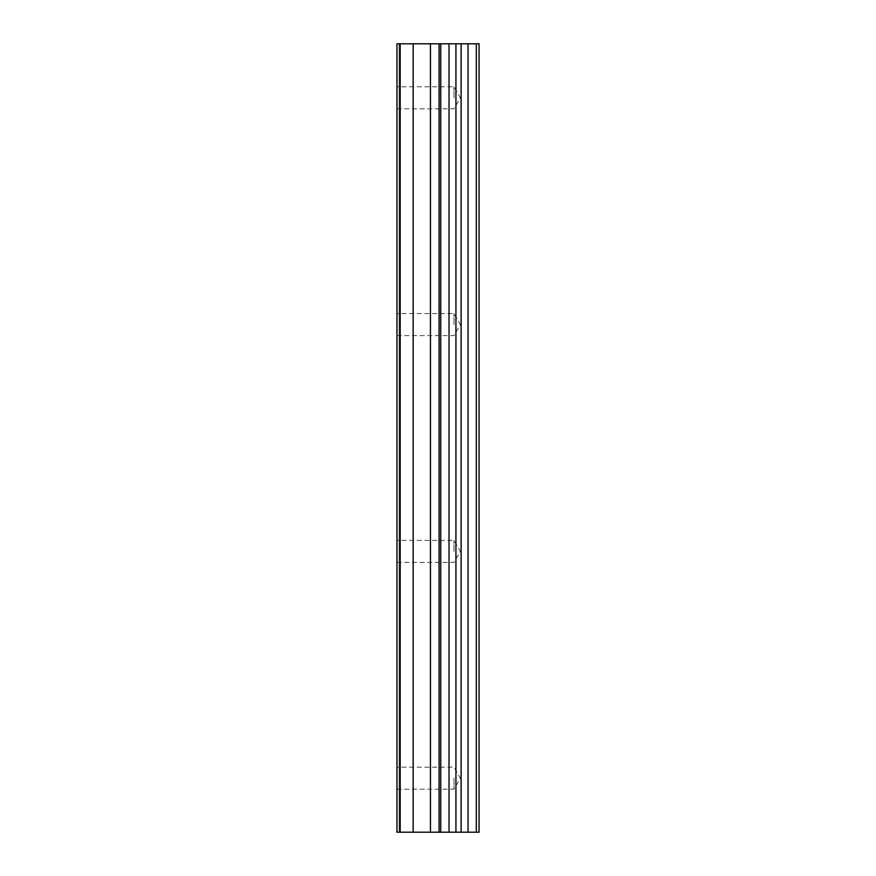 <?xml version="1.0" encoding="UTF-8"?>
<svg xmlns="http://www.w3.org/2000/svg" width="876" height="876" viewBox="0 0 876 876"><rect width="100%" height="100%" fill="white"/><g stroke="black" fill="none" stroke-linecap="round" stroke-linejoin="round"><path stroke-width="0.66" stroke-dasharray="4.38 3.29" d="M453.987 778.195L453.987 789.221L453.987 778.195M396.959 778.195L396.959 789.221L396.959 778.195M453.987 551.398L453.987 540.382L453.987 551.398M396.959 551.398L396.959 540.382L396.959 551.398M453.987 324.602L453.987 313.586L453.987 324.602M396.959 324.602L396.959 313.586L396.959 324.602M453.987 97.805L453.987 86.779L453.987 97.805M396.959 97.805L396.959 86.779L396.959 97.805M444.942 832.2L438.515 832.2L444.942 832.2M438.515 832.2L437.442 832.2L438.515 832.178M437.442 832.2L431.003 832.2L437.442 832.178M431.003 832.2L446.015 832.178L431.003 832.178M429.93 832.2L444.231 832.2L429.93 832.178M476.314 832.2L396.959 832.2L396.959 43.8L399.117 43.8L399.117 832.2L396.959 832.2L399.117 832.2L396.959 832.2L399.117 832.2L399.117 43.8L479.041 43.8L479.041 832.2L476.314 832.2L476.314 43.8M444.942 43.8L438.515 43.8L444.942 43.8M438.515 43.8L437.442 43.8L438.515 43.822M437.442 43.8L431.003 43.8L437.442 43.822M431.003 43.8L429.93 43.8L431.003 43.822M429.93 43.8L446.015 43.8L429.93 43.822M441.8 43.8L442.938 43.8L441.8 43.8M442.938 43.8L443.727 43.8L442.938 43.822M443.727 43.8L445.993 43.8L443.727 43.822M445.993 43.8L429.908 43.8L445.993 43.822M429.908 43.8L443.913 43.8L429.908 43.822M396.959 832.2L396.959 43.8L396.959 832.2M400.201 832.2L400.201 43.8M413.165 832.2L413.165 43.8M430.445 832.2L430.445 43.8M439.084 832.2L439.084 43.8M440.738 832.2L440.738 43.8M449.027 832.2L449.027 43.8M455.936 832.2L455.936 43.8M461.115 832.2L461.115 43.8M468.036 832.2L468.036 43.8M399.117 832.2L399.117 43.8L399.117 832.2M396.959 789.221L453.987 789.221L460.349 778.195L453.987 767.179L396.959 767.179M396.959 562.414L453.987 562.414L460.349 551.398L453.987 540.382L396.959 540.382M396.959 335.618L453.987 335.618L460.349 324.602L453.987 313.586L396.959 313.586M396.959 108.821L453.987 108.821L460.349 97.805L453.987 86.779L396.959 86.779"/><path stroke-width="1.31" d="M440.738 832.2L479.041 832.2L479.041 43.8L396.959 43.8L396.959 832.2L440.738 832.2L440.738 43.8M476.314 832.2L476.314 43.8M468.036 832.2L468.036 43.8M461.115 832.2L461.115 43.8M455.936 832.2L455.936 43.8M449.027 832.2L449.027 43.8M439.084 832.2L439.084 43.8M430.445 832.2L430.445 43.8M413.165 832.2L413.165 43.8M400.201 832.2L400.201 43.8"/></g></svg>
